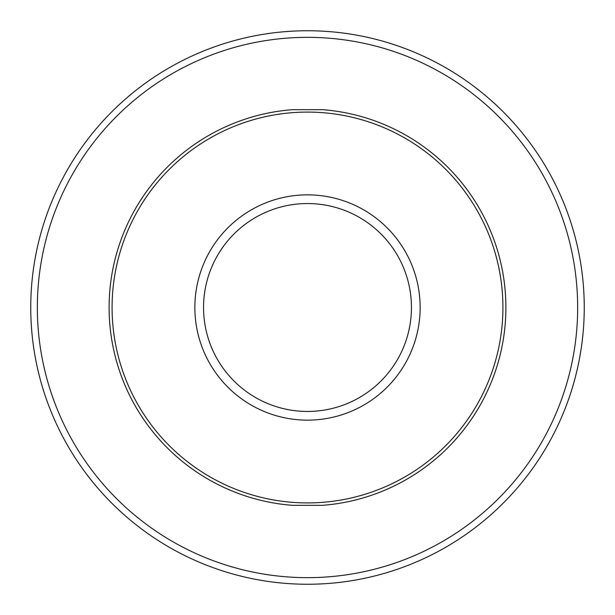 <?xml version="1.0" encoding="UTF-8"?>
<svg xmlns="http://www.w3.org/2000/svg" width="615" height="615" viewBox="0 0 615 615"><rect width="100%" height="100%" fill="white"/><g stroke="black" fill="none" stroke-linecap="round" stroke-linejoin="round"><path stroke-width="0.92" d="M292.694 109.662L322.306 109.662A198.391 198.391 0 0 1 505.891 307.5A198.391 198.391 0 0 1 322.306 505.338L292.694 505.338A198.391 198.391 0 0 1 109.109 307.5A198.391 198.391 0 0 1 292.694 109.662M112.084 307.5A195.416 195.416 0 0 1 307.5 112.084A195.416 195.416 0 0 1 502.916 307.5A195.416 195.416 0 0 1 307.5 502.916A195.416 195.416 0 0 1 112.084 307.5M30.75 307.5A276.75 276.75 0 0 1 445.875 67.827A276.75 276.75 0 0 1 445.875 547.173A276.75 276.75 0 0 1 30.75 307.5A276.75 276.75 0 0 1 445.875 67.827A276.75 276.75 0 0 1 445.875 547.173A276.75 276.75 0 0 1 30.75 307.5M411.45 307.5A103.95 103.95 0 0 0 307.5 203.55A103.95 103.95 0 0 0 203.55 307.5A103.95 103.95 0 0 0 307.5 411.45A103.95 103.95 0 0 0 411.45 307.5M194.855 307.5A112.645 112.645 0 0 1 307.5 194.855A112.645 112.645 0 0 1 420.145 307.5A112.645 112.645 0 0 1 307.5 420.145A112.645 112.645 0 0 1 194.855 307.5M37.346 307.5A270.154 270.154 0 0 0 442.577 541.461A270.154 270.154 0 0 0 442.577 73.539A270.154 270.154 0 0 0 37.346 307.5"/></g></svg>
